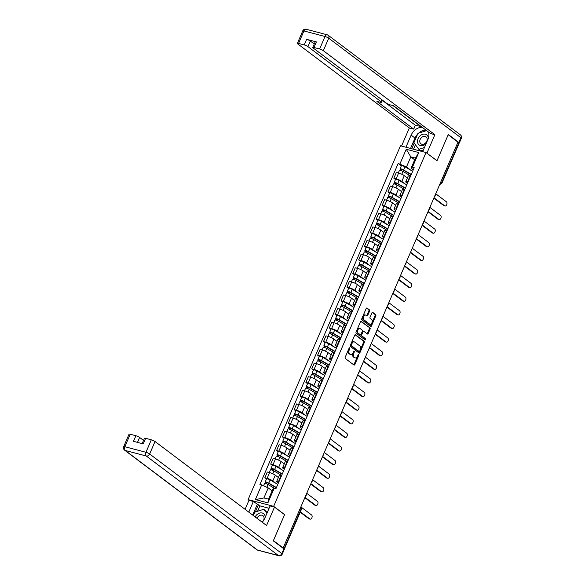 <?xml version="1.0" encoding="UTF-8"?>
<svg xmlns="http://www.w3.org/2000/svg" width="585" height="585" viewBox="0 0 585 585"><rect width="100%" height="100%" fill="white"/><g stroke="black" fill="none" stroke-linecap="round" stroke-linejoin="round"><path stroke-width="0.88" d="M349.706 347.826A0.665 0.402 104.8 0 0 349.106 348.17L345.187 357.274A0.951 0.578 104.8 0 0 345.304 358.495L353.983 365.033A0.951 0.578 104.8 0 0 354.108 365.091A0.951 0.578 104.8 0 0 354.839 364.535L358.759 355.439A0.665 0.402 104.8 0 0 358.078 354.927L357.574 356.104A3.042 1.843 104.8 0 1 355.256 357.881A3.042 1.843 104.8 0 1 354.846 357.684L354.122 357.142A3.042 1.843 104.8 0 1 353.764 353.238L354.269 352.06A0.665 0.402 104.8 0 0 353.596 351.548L353.084 352.726A3.042 1.843 104.8 0 1 350.766 354.503A3.042 1.843 104.8 0 1 350.364 354.305L349.64 353.764A3.042 1.843 104.8 0 1 349.274 349.859L349.786 348.682A0.665 0.402 104.8 0 0 349.706 347.826M369.566 311.132A0.951 0.578 104.8 0 0 369.449 309.911L367.014 308.076A0.951 0.578 104.8 0 0 366.89 308.017A0.951 0.578 104.8 0 0 366.166 308.573L361.808 318.679A0.951 0.578 104.8 0 0 361.925 319.9L370.605 326.437A0.951 0.578 104.8 0 0 370.729 326.503A0.951 0.578 104.8 0 0 371.453 325.947L375.811 315.834A0.951 0.578 104.8 0 0 375.694 314.62L372.755 312.405A0.951 0.578 104.8 0 0 372.63 312.339A0.951 0.578 104.8 0 0 371.906 312.895L370.042 317.224A0.951 0.578 104.8 0 0 370.151 318.437L371.614 319.542A2.545 1.543 104.8 0 1 372.023 322.518A2.545 1.543 104.8 0 1 369.976 324.287A2.545 1.543 104.8 0 1 369.64 324.127L363.921 319.82A2.545 1.543 104.8 0 1 363.512 316.843A2.545 1.543 104.8 0 1 365.559 315.066A2.545 1.543 104.8 0 1 365.896 315.235L366.846 315.951A0.951 0.578 104.8 0 0 366.978 316.017A0.951 0.578 104.8 0 0 367.702 315.461L369.566 311.132L368.821 310.935A0.951 0.578 104.8 0 0 368.704 309.714L366.539 308.09M283.184 547.962L273.407 540.598L284.602 514.595L273.648 506.339L426.026 152.524L436.98 160.78L448.183 134.769L457.96 142.133L283.184 547.962L282.475 547.779M355.541 334.722A0.951 0.578 104.8 0 0 355.417 334.657A0.951 0.578 104.8 0 0 354.693 335.212L350.335 345.325A0.951 0.578 104.8 0 0 350.452 346.547L359.131 353.084A0.951 0.578 104.8 0 0 359.256 353.143A0.951 0.578 104.8 0 0 359.98 352.587L364.338 342.481A0.951 0.578 104.8 0 0 364.221 341.26L355.27 334.649M356.075 332.002L360.426 321.896A0.951 0.578 104.8 0 1 361.15 321.34A0.951 0.578 104.8 0 1 361.281 321.399L369.961 327.936A0.951 0.578 104.8 0 1 370.071 329.158L368.206 333.487A0.951 0.578 104.8 0 1 367.482 334.042A0.951 0.578 104.8 0 1 367.358 333.976L363.841 331.329A0.951 0.578 104.8 0 0 363.709 331.264A0.951 0.578 104.8 0 0 362.985 331.819L361.749 334.686A0.951 0.578 104.8 0 0 361.866 335.907L365.53 338.671A0.665 0.402 104.8 0 1 365.011 339.87L356.185 333.223A0.951 0.578 104.8 0 1 356.075 332.002M249.188 500.424L248.106 499.605L400.484 145.789L426.026 152.524M457.843 142.411L458.742 143.084A1.938 0.373 23.3 0 1 459.028 143.457L442.004 182.995A1.938 0.373 -156.7 0 0 441.712 182.622L458.742 143.084M278.423 482.925L277.422 482.164A4.453 0.848 23.3 0 1 276.756 481.309A4.453 0.848 23.3 0 1 278.584 481.367L279.045 481.492M278.387 477.528L275.286 475.188A4.453 0.848 -156.7 0 0 269.597 472.585L267.118 478.347A4.453 0.848 23.3 0 1 272.8 480.95L276.2 483.51M267.118 478.347L264.844 477.748L266.497 478.991M281.524 475.729L281.063 475.605A4.453 0.848 -156.7 0 0 279.235 475.546L276.756 481.309M269.597 472.585L267.323 471.985L264.844 477.748M284.288 469.309L283.279 468.556A4.453 0.848 23.3 0 1 282.621 467.693A4.453 0.848 23.3 0 1 284.449 467.751L284.91 467.876M272.361 465.375L270.709 464.132L272.983 464.731A4.453 0.848 23.3 0 1 278.665 467.335L282.065 469.894M287.389 462.113L286.928 461.996A4.453 0.848 -156.7 0 0 285.1 461.931L282.621 467.693M284.244 463.912L281.144 461.572A4.453 0.848 -156.7 0 0 275.462 458.969L273.188 458.369L270.709 464.132M290.153 455.693L289.144 454.94A4.453 0.848 23.3 0 1 288.478 454.077A4.453 0.848 23.3 0 1 290.314 454.135L290.774 454.26M278.226 451.759L276.573 450.516L278.84 451.115A4.453 0.848 23.3 0 1 284.529 453.719L287.93 456.278M293.253 448.498L292.792 448.381A4.453 0.848 -156.7 0 0 290.964 448.322L288.478 454.077M290.109 450.296L287.008 447.964A4.453 0.848 -156.7 0 0 281.327 445.353L279.052 444.754L276.573 450.516M296.017 442.077L295.008 441.324A4.453 0.848 23.3 0 1 294.343 440.461A4.453 0.848 23.3 0 1 296.178 440.527L296.632 440.644M284.091 438.143L282.438 436.9L284.705 437.5A4.453 0.848 23.3 0 1 290.394 440.103L293.787 442.662M299.118 434.882L298.657 434.765A4.453 0.848 -156.7 0 0 296.829 434.706L294.343 440.461M295.973 436.681L292.873 434.348A4.453 0.848 -156.7 0 0 287.191 431.737L284.917 431.138L282.438 436.9M301.882 428.469L300.873 427.708A4.453 0.848 23.3 0 1 300.207 426.853A4.453 0.848 23.3 0 1 302.036 426.911L302.496 427.028M289.955 424.534L288.303 423.284L290.57 423.884A4.453 0.848 23.3 0 1 296.259 426.487L299.652 429.046M304.975 421.273L304.522 421.149A4.453 0.848 -156.7 0 0 302.686 421.09L300.207 426.853M301.838 423.065L298.738 420.732A4.453 0.848 -156.7 0 0 293.048 418.121L290.782 417.529L288.303 423.284M307.739 414.853L306.737 414.092A4.453 0.848 23.3 0 1 306.072 413.237A4.453 0.848 23.3 0 1 307.9 413.295L308.361 413.412M295.813 410.919L294.16 409.668L296.434 410.268A4.453 0.848 23.3 0 1 302.123 412.878L305.516 415.438M310.84 407.657L310.379 407.533A4.453 0.848 -156.7 0 0 308.551 407.474L306.072 413.237M307.703 409.449L304.602 407.116A4.453 0.848 -156.7 0 0 298.913 404.513L296.646 403.913L294.16 409.668M313.604 401.237L312.602 400.476A4.453 0.848 23.3 0 1 311.937 399.621A4.453 0.848 23.3 0 1 313.765 399.679L314.225 399.804M301.677 397.303L300.025 396.06L302.299 396.652A4.453 0.848 23.3 0 1 307.981 399.262L311.381 401.822M316.704 394.041L316.244 393.917A4.453 0.848 -156.7 0 0 314.416 393.859L311.937 399.621M313.567 395.833L310.467 393.5A4.453 0.848 -156.7 0 0 304.778 390.897L302.511 390.297L300.025 396.06M319.468 387.621L318.467 386.86A4.453 0.848 23.3 0 1 317.801 386.005A4.453 0.848 23.3 0 1 319.629 386.063L320.09 386.188M307.542 383.687L305.889 382.444L308.163 383.043A4.453 0.848 23.3 0 1 313.845 385.647L317.245 388.206M322.569 380.425L322.108 380.301A4.453 0.848 -156.7 0 0 320.28 380.243L317.801 386.005M319.432 382.224L316.324 379.884A4.453 0.848 -156.7 0 0 310.642 377.281L308.368 376.681L305.889 382.444M325.333 374.005L324.324 373.245A4.453 0.848 23.3 0 1 323.666 372.389A4.453 0.848 23.3 0 1 325.494 372.448L325.955 372.572M313.406 370.071L311.754 368.828L314.028 369.427A4.453 0.848 23.3 0 1 319.71 372.031L323.11 374.59M328.434 366.81L327.973 366.685A4.453 0.848 -156.7 0 0 326.145 366.627L323.666 372.389M325.289 368.608L322.189 366.268A4.453 0.848 -156.7 0 0 316.507 363.665L314.233 363.066L311.754 368.828M331.198 360.389L330.189 359.636A4.453 0.848 23.3 0 1 329.523 358.773A4.453 0.848 23.3 0 1 331.359 358.832L331.812 358.956M319.271 356.455L317.618 355.212L319.885 355.812A4.453 0.848 23.3 0 1 325.574 358.415L328.975 360.974M334.298 353.194L333.838 353.077A4.453 0.848 -156.7 0 0 332.009 353.018L329.523 358.773M331.154 354.993L328.053 352.653A4.453 0.848 -156.7 0 0 322.372 350.049L320.097 349.45L317.618 355.212M337.062 346.773L336.053 346.02A4.453 0.848 23.3 0 1 335.388 345.157A4.453 0.848 23.3 0 1 337.216 345.216L337.677 345.34M325.136 342.839L323.483 341.596L325.75 342.196A4.453 0.848 23.3 0 1 331.439 344.799L334.832 347.358M340.163 339.578L339.702 339.461A4.453 0.848 -156.7 0 0 337.867 339.402L335.388 345.157M337.018 341.377L333.918 339.044A4.453 0.848 -156.7 0 0 328.229 336.433L325.962 335.834L323.483 341.596M342.927 333.165L341.918 332.404A4.453 0.848 23.3 0 1 341.252 331.541A4.453 0.848 23.3 0 1 343.081 331.607L343.541 331.724M331 329.223L329.348 327.98L331.615 328.58A4.453 0.848 23.3 0 1 337.304 331.183L340.697 333.742M346.02 325.962L345.567 325.845A4.453 0.848 -156.7 0 0 343.731 325.786L341.252 331.541M342.883 327.761L339.783 325.428A4.453 0.848 -156.7 0 0 334.093 322.818L331.827 322.218L329.348 327.98M348.784 319.549L347.782 318.788A4.453 0.848 23.3 0 1 347.117 317.933A4.453 0.848 23.3 0 1 348.945 317.991L349.406 318.108M336.858 315.615L335.205 314.364L337.479 314.964A4.453 0.848 23.3 0 1 343.161 317.575L346.561 320.127M351.885 312.353L351.424 312.229A4.453 0.848 -156.7 0 0 349.596 312.171L347.117 317.933M348.748 314.145L345.647 311.812A4.453 0.848 -156.7 0 0 339.958 309.209L337.691 308.609L335.205 314.364M354.649 305.933L353.647 305.173A4.453 0.848 23.3 0 1 352.982 304.317A4.453 0.848 23.3 0 1 354.81 304.375L355.27 304.492M342.722 301.999L341.07 300.748L343.344 301.348A4.453 0.848 23.3 0 1 349.026 303.959L352.426 306.518M357.749 298.738L357.289 298.613A4.453 0.848 -156.7 0 0 355.461 298.555L352.982 304.317M354.612 300.529L351.512 298.196A4.453 0.848 -156.7 0 0 345.823 295.593L343.549 294.994L341.07 300.748M360.514 292.317L359.512 291.557A4.453 0.848 23.3 0 1 358.846 290.701A4.453 0.848 23.3 0 1 360.674 290.76L361.135 290.884M348.587 288.383L346.934 287.14L349.208 287.732A4.453 0.848 23.3 0 1 354.89 290.343L358.291 292.902M363.614 285.122L363.153 284.997A4.453 0.848 -156.7 0 0 361.325 284.939L358.846 290.701M360.47 286.913L357.369 284.581A4.453 0.848 -156.7 0 0 351.687 281.977L349.413 281.378L346.934 287.14M366.378 278.701L365.369 277.941A4.453 0.848 23.3 0 1 364.704 277.085A4.453 0.848 23.3 0 1 366.539 277.144L367 277.268M354.452 274.767L352.799 273.524L355.066 274.124A4.453 0.848 23.3 0 1 360.755 276.727L364.155 279.286M369.479 271.506L369.018 271.381A4.453 0.848 -156.7 0 0 367.19 271.323L364.704 277.085M366.334 273.305L363.234 270.965A4.453 0.848 -156.7 0 0 357.552 268.361L355.278 267.762L352.799 273.524M372.243 265.085L371.234 264.332A4.453 0.848 23.3 0 1 370.568 263.469A4.453 0.848 23.3 0 1 372.404 263.528L372.857 263.652M360.316 261.151L358.663 259.908L360.93 260.508A4.453 0.848 23.3 0 1 366.619 263.111L370.02 265.67M375.343 257.89L374.883 257.773A4.453 0.848 -156.7 0 0 373.055 257.707L370.568 263.469M372.199 259.689L369.098 257.349A4.453 0.848 -156.7 0 0 363.417 254.746L361.142 254.146L358.663 259.908M378.107 251.47L377.098 250.716A4.453 0.848 23.3 0 1 376.433 249.853A4.453 0.848 23.3 0 1 378.261 249.912L378.722 250.036M366.181 247.535L364.528 246.292L366.795 246.892A4.453 0.848 23.3 0 1 372.484 249.495L375.877 252.055M381.201 244.274L380.747 244.157A4.453 0.848 -156.7 0 0 378.912 244.099L376.433 249.853M378.064 246.073L374.963 243.733A4.453 0.848 -156.7 0 0 369.274 241.13L367.007 240.53L364.528 246.292M383.972 237.854L382.963 237.1A4.453 0.848 23.3 0 1 382.297 236.238A4.453 0.848 23.3 0 1 384.126 236.296L384.586 236.42M372.038 233.92L370.385 232.676L372.66 233.276A4.453 0.848 23.3 0 1 378.349 235.879L381.742 238.439M387.065 230.658L386.605 230.541A4.453 0.848 -156.7 0 0 384.776 230.483L382.297 236.238M383.928 232.457L380.828 230.124A4.453 0.848 -156.7 0 0 375.139 227.514L372.872 226.914L370.385 232.676M389.829 224.245L388.828 223.485A4.453 0.848 23.3 0 1 388.162 222.629A4.453 0.848 23.3 0 1 389.99 222.688L390.451 222.805M377.903 220.304L376.25 219.061L378.524 219.66A4.453 0.848 23.3 0 1 384.206 222.263L387.606 224.823M392.93 217.042L392.469 216.925A4.453 0.848 -156.7 0 0 390.641 216.867L388.162 222.629M389.793 218.841L386.692 216.508A4.453 0.848 -156.7 0 0 381.003 213.898L378.736 213.306L376.25 219.061M395.694 210.629L394.692 209.869A4.453 0.848 23.3 0 1 394.027 209.013A4.453 0.848 23.3 0 1 395.855 209.072L396.316 209.189M383.767 206.695L382.115 205.445L384.389 206.044A4.453 0.848 23.3 0 1 390.071 208.655L393.471 211.214M398.794 203.434L398.334 203.309A4.453 0.848 -156.7 0 0 396.506 203.251L394.027 209.013M395.657 205.225L392.55 202.893A4.453 0.848 -156.7 0 0 386.868 200.289L384.594 199.69L382.115 205.445M401.559 197.013L400.549 196.253A4.453 0.848 23.3 0 1 399.891 195.397A4.453 0.848 23.3 0 1 401.719 195.456L402.18 195.573M389.632 193.079L387.979 191.836L390.253 192.428A4.453 0.848 23.3 0 1 395.935 195.039L399.336 197.598M404.659 189.818L404.198 189.694A4.453 0.848 -156.7 0 0 402.37 189.635L399.891 195.397M401.515 191.609L398.414 189.277A4.453 0.848 -156.7 0 0 392.732 186.673L390.458 186.074L387.979 191.836M407.423 183.398L406.414 182.637A4.453 0.848 23.3 0 1 405.749 181.781A4.453 0.848 23.3 0 1 407.584 181.84L408.037 181.964M395.497 179.463L393.844 178.22L396.111 178.82A4.453 0.848 23.3 0 1 401.8 181.423L405.2 183.982M410.524 176.202L410.063 176.078A4.453 0.848 -156.7 0 0 408.235 176.019L405.749 181.781M407.379 177.994L404.279 175.661A4.453 0.848 -156.7 0 0 398.597 173.058L396.323 172.458L393.844 178.22M272.12 490.837L268.237 487.919L263.915 497.952L268.537 499.173L272.859 489.133L274.197 488.212L275.952 488.672L414.195 167.676L412.44 167.215L411.101 168.136L415.423 158.096L410.809 156.882L406.487 166.922L411.058 170.367M274.197 488.212L267.886 502.873L255.374 499.575L261.692 484.914L268.237 487.919M406.487 166.922L398.18 163.456L259.937 484.453L261.692 484.914M399.935 163.917L406.246 149.255L418.758 152.553L412.44 167.215M273.648 506.339L248.106 499.605M414.685 159.807L410.809 156.882L406.246 149.255M413.288 169.782L411.101 168.136M401.361 165.847L398.18 163.456M267.886 502.873L268.537 499.173M255.374 499.575L263.915 497.952M415.423 158.096L418.758 152.553M349.128 348.141A0.665 0.402 104.8 0 1 349.04 348.484L348.536 349.662A3.042 1.843 104.8 0 0 348.894 353.567L349.64 353.764M350.766 354.503L350.027 354.313A3.042 1.843 104.8 0 1 349.618 354.108L348.894 353.567M355.256 357.881L354.51 357.691A3.042 1.843 104.8 0 1 354.108 357.486L353.384 356.945A3.042 1.843 104.8 0 1 353.018 353.04L353.523 351.863A0.665 0.402 104.8 0 0 353.611 351.519M353.713 364.828A0.951 0.578 104.8 0 0 354.093 364.345L358.013 355.241A0.665 0.402 104.8 0 0 358.093 354.89M358.861 352.879A0.951 0.578 104.8 0 0 359.234 352.389L363.592 342.283A0.951 0.578 104.8 0 0 363.475 341.062L355.066 334.73M351.417 344.887A0.665 0.402 104.8 0 0 351.497 345.742L359.117 351.483A0.665 0.402 104.8 0 0 359.709 351.139L360.25 349.896A3.042 1.843 104.8 0 0 359.885 345.991L354.678 342.071A3.042 1.843 104.8 0 0 354.269 341.867A3.042 1.843 104.8 0 0 351.951 343.644L351.417 344.887L350.671 344.697A0.665 0.402 104.8 0 0 350.751 345.545L351.497 345.742M358.561 351.336A0.665 0.402 104.8 0 1 358.371 351.285L350.751 345.545M354.269 341.867L353.523 341.677A3.042 1.843 104.8 0 0 351.205 343.453L351.951 343.644M350.671 344.697L351.205 343.453M360.806 321.406L369.961 327.936M367.087 333.772A0.951 0.578 104.8 0 0 367.468 333.289L369.325 328.96A0.951 0.578 104.8 0 0 369.215 327.739M363.095 331.132A0.951 0.578 104.8 0 0 362.963 331.066A0.951 0.578 104.8 0 0 362.239 331.622L361.003 334.496A0.951 0.578 104.8 0 0 361.12 335.71L365.53 338.671M364.667 339.614A0.665 0.402 104.8 0 0 364.784 338.474M360.184 328.573A2.545 1.543 104.8 0 0 359.848 328.412A2.545 1.543 104.8 0 0 357.801 330.181A2.545 1.543 104.8 0 0 358.21 333.157L360.221 334.671A0.951 0.578 104.8 0 0 360.353 334.737A0.951 0.578 104.8 0 0 361.077 334.181L362.312 331.307A0.951 0.578 104.8 0 0 362.195 330.094L360.184 328.573M359.848 328.412L359.102 328.214A2.545 1.543 104.8 0 0 357.055 329.984A2.545 1.543 104.8 0 0 357.464 332.96L358.21 333.157M359.746 334.547A0.951 0.578 104.8 0 1 359.607 334.54A0.951 0.578 104.8 0 1 359.483 334.481L357.464 332.96M366.576 315.746A0.951 0.578 104.8 0 0 366.956 315.264L368.821 310.935M365.559 315.066L364.813 314.876A2.545 1.543 104.8 0 0 362.766 316.646A2.545 1.543 104.8 0 0 363.175 319.622L363.921 319.82M369.976 324.287L369.23 324.09A2.545 1.543 104.8 0 1 368.894 323.929L363.175 319.622M370.334 326.233A0.951 0.578 104.8 0 0 370.714 325.75L375.065 315.644A0.951 0.578 104.8 0 0 374.948 314.423L372.279 312.412M276.31 487.831L268.069 483.034L265.561 482.471A2.42 0.461 -156.7 0 1 265.202 482.003L266.555 478.859A2.42 0.461 -156.7 0 1 267.864 478.983A2.42 0.461 -156.7 0 1 270.124 479.971L277.78 484.431M276.427 487.568L268.771 483.115A2.42 0.461 -156.7 0 0 266.511 482.128A2.42 0.461 -156.7 0 0 265.202 482.003M266.116 483.685L266.636 482.471M300.376 511.853L309.867 518.997A2.223 1.353 104.8 0 0 310.16 519.144A2.223 1.353 104.8 0 0 311.951 517.593A2.223 1.353 104.8 0 0 311.593 514.983L300.865 506.91M274.46 488.285L268.127 484.599A2.42 0.461 -156.7 0 0 265.875 483.612A2.42 0.461 -156.7 0 0 264.559 483.488L263.572 485.777M310.16 519.144L309.194 518.888A2.223 1.353 -75.2 0 1 308.895 518.749L300.222 512.211M265.151 483.429L265.561 482.471M282.175 474.216L273.934 469.419L271.425 468.856A2.42 0.461 -156.7 0 1 271.067 468.388L272.42 465.243A2.42 0.461 -156.7 0 1 273.729 465.367A2.42 0.461 -156.7 0 1 275.988 466.355L283.645 470.815M282.292 473.952L274.636 469.499A2.42 0.461 -156.7 0 0 272.376 468.512A2.42 0.461 -156.7 0 0 271.067 468.388M271.981 470.077L272.5 468.856M304.997 497.308L315.724 505.389A2.223 1.353 104.8 0 0 316.024 505.535A2.223 1.353 104.8 0 0 317.816 503.978A2.223 1.353 104.8 0 0 317.458 501.374L306.73 493.294M281.648 475.437L273.992 470.983A2.42 0.461 -156.7 0 0 271.74 469.996A2.42 0.461 -156.7 0 0 270.424 469.872L269.29 472.504M316.024 505.535L315.059 505.279A2.223 1.353 -75.2 0 1 314.759 505.133L304.844 497.667M271.016 469.813L271.425 468.856M288.039 460.6L279.798 455.803L277.29 455.24A2.42 0.461 -156.7 0 1 276.932 454.772L278.284 451.627A2.42 0.461 -156.7 0 1 279.593 451.752A2.42 0.461 -156.7 0 1 281.846 452.739L289.502 457.199M288.149 460.336L280.493 455.883A2.42 0.461 -156.7 0 0 278.241 454.896A2.42 0.461 -156.7 0 0 276.932 454.772M277.846 456.461L278.365 455.24M310.862 483.693L321.589 491.773A2.223 1.353 104.8 0 0 321.889 491.919A2.223 1.353 104.8 0 0 323.68 490.369A2.223 1.353 104.8 0 0 323.322 487.758L312.595 479.678M287.513 461.821L279.857 457.368A2.42 0.461 -156.7 0 0 277.604 456.38A2.42 0.461 -156.7 0 0 276.288 456.256L275.155 458.889M321.889 491.919L320.916 491.663A2.223 1.353 -75.2 0 1 320.624 491.517L310.708 484.051M276.873 456.198L277.29 455.24M262.226 522.237A10.888 8.409 -53 0 0 264.764 518.325L270.102 505.937L274.497 507.093L266.563 525.505L155.025 441.499L149.65 453.982L281.824 553.534L283.857 548.818L273.29 540.862L284.566 514.676L274.497 507.093M248.786 512.116L253.349 501.513L248.954 500.358L245.086 509.33M269.085 508.292L259.894 505.864L253.349 501.513M143.552 440.403L139.61 437.441L137.49 442.377M130.243 434.245L124.868 446.728A2.903 0.556 -156.7 0 0 123.676 446.691L129.051 434.209A2.903 0.556 23.3 0 1 130.243 434.245L135.903 435.737A2.903 0.556 23.3 0 1 139.61 437.441M142.17 443.613L144.466 438.275A2.903 0.556 23.3 0 1 145.658 438.311L151.318 439.803A2.903 0.556 23.3 0 1 155.025 441.499M135.903 435.737L133.497 441.324L143.252 443.898L145.658 438.311M283.857 548.818A2.903 0.556 23.3 0 1 284.288 549.381L282.262 554.09A2.903 0.556 -156.7 0 0 281.824 553.534A2.903 2.245 127 0 1 278.467 555.56L146.287 456.015L125.219 450.457L257.393 550.002L278.467 555.56A2.903 1.762 -75.2 0 0 278.855 555.75A2.903 2.903 0 0 0 282.262 554.09M252.661 515.041L257.232 504.438M258.424 504.753L255.309 511.977M259.894 505.864L257.575 511.253M405.931 147.23L411.138 135.135A10.888 8.409 -53 0 1 422.195 127.289M422.684 151.647L427.891 139.552A10.888 8.409 -53 0 0 428.432 131.991M458.786 143.12A2.903 0.556 -156.7 0 0 459.291 143.025A2.903 0.556 -156.7 0 0 458.859 142.462L448.293 134.506L437.017 160.692L426.714 153.043M426.948 153.102L434.874 134.689L430.487 133.534L393.632 105.775L390.129 104.854A2.903 0.556 -156.7 0 1 386.422 103.157L313.209 48.014A2.903 0.556 -156.7 0 1 312.778 47.451L315.183 41.871A2.903 0.556 23.3 0 1 316.375 41.908L306.62 39.334A2.903 0.556 23.3 0 1 310.328 41.038L314.269 43.999M421.215 126.55L415.387 125.27L413.727 129.117L409.339 127.954L297.802 43.948A2.903 0.556 -156.7 0 1 297.363 43.392A2.903 0.556 -156.7 0 1 298.555 43.429L304.215 44.921L306.62 39.334M401.537 146.067L409.339 127.954M434.874 134.689L323.337 50.683A2.903 0.556 -156.7 0 0 319.629 48.986L313.969 47.495A2.903 0.556 -156.7 0 0 312.778 47.451M310.328 41.038L307.922 46.617L381.135 101.761A2.903 0.556 -156.7 0 1 381.574 102.316A2.903 0.556 -156.7 0 1 380.374 102.28L376.879 101.359L413.727 129.117M307.922 46.617A2.903 0.556 -156.7 0 0 304.215 44.921M393.003 105.607L421.12 126.784M382.385 100.423L415.387 125.27M410.546 148.444L415.021 138.06L411.138 135.135M426.077 130.214A10.888 8.409 -53 0 0 418.567 133.161M417.683 134.016A10.888 8.409 -53 0 0 415.021 138.06M414.165 143.113L411.738 148.758M415.409 144.758L413.493 149.219M265.202 517.316A6.296 4.855 -53 0 0 262.219 513.001A6.296 4.855 -53 0 0 255.162 516.921M262.051 522.105A4.307 3.327 -53 0 0 262.95 515.67A4.307 3.327 -53 0 0 262.029 515.224A4.307 3.327 -53 0 0 257.012 518.317M253.363 515.568L254.848 512.124L263.835 509.25L267.221 512.614M263.835 509.25L266.914 513.337M428.322 138.396A6.296 4.855 -53 0 0 425.346 134.228A6.296 4.855 -53 0 0 418.063 138.623A6.296 4.855 -53 0 0 420.461 145.57A6.296 4.855 -53 0 0 426.172 143.544M421.814 144.217A4.307 3.327 -53 0 0 426.509 141.789A4.307 3.327 -53 0 0 426.077 136.897A4.307 3.327 -53 0 0 425.156 136.451A4.307 3.327 -53 0 0 420.461 138.879A4.307 3.327 -53 0 0 420.893 143.778A4.307 3.327 -53 0 0 421.814 144.217M423.401 149.972L420.812 150.798L418.845 149.321L413.909 142.777L417.968 133.351L426.589 130.594M427.664 131.406L428.644 132.707M424.454 147.522L418.845 149.321M293.904 446.984L285.663 442.187L283.155 441.624A2.42 0.461 -156.7 0 1 282.789 441.156L284.142 438.019A2.42 0.461 -156.7 0 1 285.458 438.136A2.42 0.461 -156.7 0 1 287.71 439.123L295.366 443.584M294.014 446.728L286.358 442.267A2.42 0.461 -156.7 0 0 284.105 441.28A2.42 0.461 -156.7 0 0 282.789 441.156M283.703 442.845L284.23 441.624M316.726 470.077L327.454 478.157A2.223 1.353 104.8 0 0 327.754 478.303A2.223 1.353 104.8 0 0 329.545 476.753A2.223 1.353 104.8 0 0 329.187 474.142L318.452 466.062M293.377 448.212L285.721 443.752A2.42 0.461 -156.7 0 0 283.462 442.765A2.42 0.461 -156.7 0 0 282.153 442.64L281.019 445.273M327.754 478.303L326.781 478.047A2.223 1.353 -75.2 0 1 326.488 477.901L316.573 470.435M282.738 442.582L283.155 441.624M299.769 433.375L291.52 428.571L289.019 428.008A2.42 0.461 -156.7 0 1 288.654 427.54L290.006 424.403A2.42 0.461 -156.7 0 1 291.323 424.527A2.42 0.461 -156.7 0 1 293.575 425.514L301.231 429.968M299.878 433.112L292.222 428.651A2.42 0.461 -156.7 0 0 289.97 427.664A2.42 0.461 -156.7 0 0 288.654 427.54M289.568 429.229L290.094 428.015M322.591 456.461L333.318 464.541A2.223 1.353 104.8 0 0 333.611 464.687A2.223 1.353 104.8 0 0 335.41 463.137A2.223 1.353 104.8 0 0 335.044 460.527L324.317 452.446M299.242 434.596L291.586 430.136A2.42 0.461 -156.7 0 0 289.326 429.149A2.42 0.461 -156.7 0 0 288.017 429.024L286.884 431.657M295.995 436.637L295.63 436.425M333.611 464.687L332.646 464.431A2.223 1.353 -75.2 0 1 332.353 464.285L322.437 456.819M288.602 428.966L289.019 428.008M305.633 419.759L297.385 414.955L294.877 414.392A2.42 0.461 -156.7 0 1 294.518 413.924L295.871 410.787A2.42 0.461 -156.7 0 1 297.187 410.911A2.42 0.461 -156.7 0 1 299.44 411.898L307.096 416.352M305.743 419.496L298.087 415.036A2.42 0.461 -156.7 0 0 295.827 414.048A2.42 0.461 -156.7 0 0 294.518 413.924M295.432 415.613L295.959 414.399M328.456 442.845L339.183 450.925A2.223 1.353 104.8 0 0 339.476 451.072A2.223 1.353 104.8 0 0 341.274 449.521A2.223 1.353 104.8 0 0 340.909 446.911L330.181 438.83M305.107 420.981L297.451 416.52A2.42 0.461 -156.7 0 0 295.191 415.533A2.42 0.461 -156.7 0 0 293.882 415.409L292.749 418.041M301.86 423.021L301.494 422.809M339.476 451.072L338.51 450.816A2.223 1.353 -75.2 0 1 338.21 450.669L328.302 443.203M294.467 415.35L294.877 414.392M311.491 406.144L303.249 401.347L300.741 400.776A2.42 0.461 -156.7 0 1 300.383 400.316L301.736 397.171A2.42 0.461 -156.7 0 1 303.045 397.295A2.42 0.461 -156.7 0 1 305.304 398.283L312.96 402.736M311.608 405.88L303.951 401.42A2.42 0.461 -156.7 0 0 301.692 400.433A2.42 0.461 -156.7 0 0 300.383 400.316M301.297 401.997L301.823 400.784M334.32 429.229L345.048 437.309A2.223 1.353 104.8 0 0 345.34 437.456A2.223 1.353 104.8 0 0 347.139 435.905A2.223 1.353 104.8 0 0 346.773 433.295L336.046 425.215M310.964 407.365L303.308 402.904A2.42 0.461 -156.7 0 0 301.056 401.917A2.42 0.461 -156.7 0 0 299.747 401.793L298.606 404.432M307.725 409.405L307.359 409.193M345.34 437.456L344.375 437.2A2.223 1.353 -75.2 0 1 344.075 437.053L334.167 429.587M300.332 401.741L300.741 400.776M317.355 392.528L309.114 387.731L306.606 387.16A2.42 0.461 -156.7 0 1 306.248 386.7L307.6 383.555A2.42 0.461 -156.7 0 1 308.909 383.68A2.42 0.461 -156.7 0 1 311.169 384.667L318.825 389.12M317.472 392.264L309.816 387.811A2.42 0.461 -156.7 0 0 307.556 386.824A2.42 0.461 -156.7 0 0 306.248 386.7M307.162 388.381L307.681 387.168M340.177 415.621L350.905 423.694A2.223 1.353 104.8 0 0 351.205 423.84A2.223 1.353 104.8 0 0 352.996 422.29A2.223 1.353 104.8 0 0 352.638 419.679L341.911 411.599M316.829 393.749L309.173 389.296A2.42 0.461 -156.7 0 0 306.92 388.308A2.42 0.461 -156.7 0 0 305.604 388.184L304.471 390.817M351.205 423.84L350.239 423.584A2.223 1.353 -75.2 0 1 349.94 423.438L340.024 415.972M306.196 388.126L306.606 387.16M323.22 378.912L314.979 374.115L312.47 373.552A2.42 0.461 -156.7 0 1 312.112 373.084L313.465 369.939A2.42 0.461 -156.7 0 1 314.774 370.064A2.42 0.461 -156.7 0 1 317.033 371.051L324.69 375.511M323.337 378.649L315.673 374.195A2.42 0.461 -156.7 0 0 313.421 373.208A2.42 0.461 -156.7 0 0 312.112 373.084M313.026 374.766L313.545 373.552M346.042 402.005L356.77 410.085A2.223 1.353 104.8 0 0 357.069 410.224A2.223 1.353 104.8 0 0 358.861 408.674A2.223 1.353 104.8 0 0 358.503 406.07L347.775 397.99M322.693 380.133L315.037 375.68A2.42 0.461 -156.7 0 0 312.785 374.692A2.42 0.461 -156.7 0 0 311.469 374.568L310.335 377.201M357.069 410.224L356.104 409.975A2.223 1.353 -75.2 0 1 355.804 409.829L345.889 402.363M312.061 374.51L312.47 373.552M329.084 365.296L320.843 360.499L318.335 359.936A2.42 0.461 -156.7 0 1 317.969 359.468L319.33 356.323A2.42 0.461 -156.7 0 1 320.639 356.448A2.42 0.461 -156.7 0 1 322.891 357.435L330.547 361.896M329.194 365.033L321.538 360.579A2.42 0.461 -156.7 0 0 319.286 359.592A2.42 0.461 -156.7 0 0 317.969 359.468M318.883 361.157L319.41 359.936M351.907 388.389L362.634 396.469A2.223 1.353 104.8 0 0 362.934 396.615A2.223 1.353 104.8 0 0 364.726 395.058A2.223 1.353 104.8 0 0 364.367 392.455L353.64 384.374M328.558 366.517L320.902 362.064A2.42 0.461 -156.7 0 0 318.642 361.077A2.42 0.461 -156.7 0 0 317.333 360.952L316.2 363.585M362.934 396.615L361.961 396.359A2.223 1.353 -75.2 0 1 361.669 396.213L351.753 388.747M317.918 360.894L318.335 359.936M334.949 351.68L326.708 346.883L324.2 346.32A2.42 0.461 -156.7 0 1 323.834 345.852L325.187 342.708A2.42 0.461 -156.7 0 1 326.503 342.832A2.42 0.461 -156.7 0 1 328.755 343.819L336.412 348.28M335.059 351.424L327.403 346.964A2.42 0.461 -156.7 0 0 325.15 345.976A2.42 0.461 -156.7 0 0 323.834 345.852M324.748 347.541L325.275 346.32M357.771 374.773L368.499 382.853A2.223 1.353 104.8 0 0 368.799 382.999A2.223 1.353 104.8 0 0 370.59 381.449A2.223 1.353 104.8 0 0 370.225 378.839L359.497 370.758M334.423 352.901L326.766 348.448A2.42 0.461 -156.7 0 0 324.507 347.461A2.42 0.461 -156.7 0 0 323.198 347.336L322.064 349.969M368.799 382.999L367.826 382.744A2.223 1.353 -75.2 0 1 367.534 382.597L357.618 375.131M323.783 347.278L324.2 346.32M340.814 338.064L332.565 333.267L330.064 332.704A2.42 0.461 -156.7 0 1 329.699 332.236L331.051 329.099A2.42 0.461 -156.7 0 1 332.368 329.216A2.42 0.461 -156.7 0 1 334.62 330.203L342.276 334.664M340.923 337.808L333.267 333.348A2.42 0.461 -156.7 0 0 331.015 332.36A2.42 0.461 -156.7 0 0 329.699 332.236M330.613 333.925L331.139 332.704M363.636 361.157L374.363 369.237A2.223 1.353 104.8 0 0 374.656 369.384A2.223 1.353 104.8 0 0 376.455 367.833A2.223 1.353 104.8 0 0 376.089 365.223L365.362 357.142M340.287 339.293L332.631 334.832A2.42 0.461 -156.7 0 0 330.371 333.845A2.42 0.461 -156.7 0 0 329.062 333.721L327.929 336.353M337.04 341.333L336.675 341.121M374.656 369.384L373.691 369.128A2.223 1.353 -75.2 0 1 373.391 368.981L363.482 361.515M329.647 333.662L330.064 332.704M346.671 324.456L338.43 319.651L335.922 319.088A2.42 0.461 -156.7 0 1 335.563 318.62L336.916 315.483A2.42 0.461 -156.7 0 1 338.225 315.608A2.42 0.461 -156.7 0 1 340.485 316.595L348.141 321.048M346.788 324.192L339.132 319.732A2.42 0.461 -156.7 0 0 336.872 318.745A2.42 0.461 -156.7 0 0 335.563 318.62M336.477 320.309L337.004 319.096M369.501 347.541L380.228 355.621A2.223 1.353 104.8 0 0 380.521 355.768A2.223 1.353 104.8 0 0 382.319 354.217A2.223 1.353 104.8 0 0 381.954 351.607L371.226 343.527M346.152 325.677L338.488 321.216A2.42 0.461 -156.7 0 0 336.236 320.229A2.42 0.461 -156.7 0 0 334.927 320.105L333.794 322.737M342.905 327.717L342.539 327.505M380.521 355.768L379.555 355.512A2.223 1.353 -75.2 0 1 379.255 355.366L369.347 347.899M335.512 320.046L335.922 319.088M352.536 310.84L344.294 306.035L341.786 305.472A2.42 0.461 -156.7 0 1 341.428 305.004L342.781 301.867A2.42 0.461 -156.7 0 1 344.09 301.992A2.42 0.461 -156.7 0 1 346.349 302.979L354.005 307.432M352.653 310.577L344.996 306.116A2.42 0.461 -156.7 0 0 342.737 305.129A2.42 0.461 -156.7 0 0 341.428 305.004M342.342 306.694L342.861 305.48M375.365 333.925L386.093 342.006A2.223 1.353 104.8 0 0 386.385 342.152A2.223 1.353 104.8 0 0 388.177 340.602A2.223 1.353 104.8 0 0 387.818 337.991L377.091 329.911M352.009 312.061L344.353 307.6A2.42 0.461 -156.7 0 0 342.101 306.613A2.42 0.461 -156.7 0 0 340.784 306.489L339.651 309.121M348.77 314.101L348.404 313.889M386.385 342.152L385.42 341.896A2.223 1.353 -75.2 0 1 385.12 341.75L375.204 334.284M341.377 306.43L341.786 305.472M358.4 297.224L350.159 292.427L347.651 291.856A2.42 0.461 -156.7 0 1 347.293 291.396L348.645 288.251A2.42 0.461 -156.7 0 1 349.954 288.376A2.42 0.461 -156.7 0 1 352.214 289.363L359.87 293.816M358.517 296.961L350.861 292.507A2.42 0.461 -156.7 0 0 348.601 291.52A2.42 0.461 -156.7 0 0 347.293 291.396M348.207 293.078L348.726 291.864M381.223 320.309L391.95 328.39A2.223 1.353 104.8 0 0 392.25 328.536A2.223 1.353 104.8 0 0 394.041 326.986A2.223 1.353 104.8 0 0 393.683 324.375L382.956 316.295M357.874 298.445L350.218 293.984A2.42 0.461 -156.7 0 0 347.965 292.997A2.42 0.461 -156.7 0 0 346.649 292.88L345.516 295.513M392.25 328.536L391.285 328.28A2.223 1.353 -75.2 0 1 390.985 328.134L381.069 320.668M347.241 292.822L347.651 291.856M364.265 283.608L356.024 278.811L353.515 278.248A2.42 0.461 -156.7 0 1 353.157 277.78L354.51 274.636A2.42 0.461 -156.7 0 1 355.819 274.76A2.42 0.461 -156.7 0 1 358.071 275.747L365.727 280.208M364.375 283.345L356.718 278.891A2.42 0.461 -156.7 0 0 354.466 277.904A2.42 0.461 -156.7 0 0 353.157 277.78M354.071 279.462L354.59 278.248M387.087 306.701L397.815 314.774A2.223 1.353 104.8 0 0 398.114 314.92A2.223 1.353 104.8 0 0 399.906 313.37A2.223 1.353 104.8 0 0 399.548 310.759L388.82 302.686M363.738 284.829L356.082 280.376A2.42 0.461 -156.7 0 0 353.83 279.389A2.42 0.461 -156.7 0 0 352.514 279.264L351.38 281.897M398.114 314.92L397.142 314.664A2.223 1.353 -75.2 0 1 396.849 314.525L386.934 307.052M353.099 279.206L353.515 278.248M370.13 269.992L361.888 265.195L359.38 264.632A2.42 0.461 -156.7 0 1 359.014 264.164L360.367 261.02A2.42 0.461 -156.7 0 1 361.684 261.144A2.42 0.461 -156.7 0 1 363.936 262.131L371.592 266.592M370.239 269.729L362.583 265.276A2.42 0.461 -156.7 0 0 360.331 264.288A2.42 0.461 -156.7 0 0 359.014 264.164M359.929 265.846L360.455 264.632M392.952 293.085L403.679 301.165A2.223 1.353 104.8 0 0 403.979 301.304A2.223 1.353 104.8 0 0 405.771 299.754A2.223 1.353 104.8 0 0 405.412 297.151L394.685 289.07M369.603 271.213L361.947 266.76A2.42 0.461 -156.7 0 0 359.687 265.773A2.42 0.461 -156.7 0 0 358.378 265.648L357.245 268.281M403.979 301.304L403.006 301.056A2.223 1.353 -75.2 0 1 402.714 300.909L392.798 293.443M358.963 265.59L359.38 264.632M375.994 256.376L367.746 251.579L365.245 251.016A2.42 0.461 -156.7 0 1 364.879 250.548L366.232 247.404A2.42 0.461 -156.7 0 1 367.548 247.528A2.42 0.461 -156.7 0 1 369.8 248.515L377.457 252.976M376.104 256.113L368.448 251.66A2.42 0.461 -156.7 0 0 366.195 250.672A2.42 0.461 -156.7 0 0 364.879 250.548M365.793 252.237L366.32 251.016M398.816 279.469L409.544 287.549A2.223 1.353 104.8 0 0 409.844 287.696A2.223 1.353 104.8 0 0 411.635 286.145A2.223 1.353 104.8 0 0 411.27 283.535L400.542 275.455M375.468 257.597L367.811 253.144A2.42 0.461 -156.7 0 0 365.552 252.157A2.42 0.461 -156.7 0 0 364.243 252.033L363.109 254.665M372.221 259.638L371.855 259.433M409.844 287.696L408.871 287.44A2.223 1.353 -75.2 0 1 408.579 287.293L398.663 279.827M364.828 251.974L365.245 251.016M381.859 242.76L373.61 237.963L371.109 237.4A2.42 0.461 -156.7 0 1 370.744 236.932L372.097 233.788A2.42 0.461 -156.7 0 1 373.413 233.912A2.42 0.461 -156.7 0 1 375.665 234.899L383.321 239.36M381.968 242.504L374.312 238.044A2.42 0.461 -156.7 0 0 372.053 237.057A2.42 0.461 -156.7 0 0 370.744 236.932M371.658 238.621L372.184 237.4M404.681 265.853L415.409 273.934A2.223 1.353 104.8 0 0 415.701 274.08A2.223 1.353 104.8 0 0 417.5 272.53A2.223 1.353 104.8 0 0 417.134 269.919L406.407 261.839M381.332 243.982L373.676 239.528A2.42 0.461 -156.7 0 0 371.416 238.541A2.42 0.461 -156.7 0 0 370.108 238.417L368.974 241.049M378.085 246.022L377.72 245.817M415.701 274.08L414.736 273.824A2.223 1.353 -75.2 0 1 414.436 273.678L404.528 266.212M370.693 238.358L371.109 237.4M387.716 229.144L379.475 224.347L376.967 223.784A2.42 0.461 -156.7 0 1 376.608 223.316L377.961 220.179A2.42 0.461 -156.7 0 1 379.27 220.304A2.42 0.461 -156.7 0 1 381.53 221.291L389.186 225.744M387.833 228.889L380.177 224.428A2.42 0.461 -156.7 0 0 377.917 223.441A2.42 0.461 -156.7 0 0 376.608 223.316M377.522 225.006L378.049 223.792M410.546 252.237L421.273 260.318A2.223 1.353 104.8 0 0 421.566 260.464A2.223 1.353 104.8 0 0 423.365 258.914A2.223 1.353 104.8 0 0 422.999 256.303L412.271 248.223M387.19 230.373L379.533 225.912A2.42 0.461 -156.7 0 0 377.281 224.925A2.42 0.461 -156.7 0 0 375.972 224.801L374.831 227.433M383.95 232.413L383.584 232.201M421.566 260.464L420.6 260.208A2.223 1.353 -75.2 0 1 420.301 260.062L410.392 252.596M376.557 224.742L376.967 223.784M393.581 215.536L385.339 210.732L382.831 210.169A2.42 0.461 -156.7 0 1 382.473 209.701L383.826 206.564A2.42 0.461 -156.7 0 1 385.135 206.688A2.42 0.461 -156.7 0 1 387.394 207.675L395.05 212.128M393.698 215.273L386.041 210.812A2.42 0.461 -156.7 0 0 383.782 209.825A2.42 0.461 -156.7 0 0 382.473 209.701M383.387 211.39L383.906 210.176M416.403 238.621L427.13 246.702A2.223 1.353 104.8 0 0 427.43 246.848A2.223 1.353 104.8 0 0 429.222 245.298A2.223 1.353 104.8 0 0 428.863 242.687L418.136 234.607M393.054 216.757L385.398 212.296A2.42 0.461 -156.7 0 0 383.146 211.309A2.42 0.461 -156.7 0 0 381.829 211.185L380.696 213.817M427.43 246.848L426.465 246.592A2.223 1.353 -75.2 0 1 426.165 246.446L416.249 238.98M382.422 211.126L382.831 210.169M399.445 201.92L391.204 197.123L388.696 196.553A2.42 0.461 -156.7 0 1 388.338 196.092L389.69 192.948A2.42 0.461 -156.7 0 1 390.999 193.072A2.42 0.461 -156.7 0 1 393.259 194.059L400.915 198.512M399.562 201.657L391.899 197.196A2.42 0.461 -156.7 0 0 389.647 196.209A2.42 0.461 -156.7 0 0 388.338 196.092M389.252 197.774L389.771 196.56M422.268 225.006L432.995 233.086A2.223 1.353 104.8 0 0 433.295 233.232A2.223 1.353 104.8 0 0 435.086 231.682A2.223 1.353 104.8 0 0 434.728 229.071L424.001 220.991M398.919 203.141L391.263 198.681A2.42 0.461 -156.7 0 0 389.01 197.693A2.42 0.461 -156.7 0 0 387.694 197.569L386.561 200.209M433.295 233.232L432.33 232.976A2.223 1.353 -75.2 0 1 432.03 232.83L422.114 225.364M388.286 197.511L388.696 196.553M405.31 188.304L397.069 183.507L394.561 182.937A2.42 0.461 -156.7 0 1 394.202 182.476L395.555 179.332A2.42 0.461 -156.7 0 1 396.864 179.456A2.42 0.461 -156.7 0 1 399.116 180.443L406.772 184.897M405.42 188.041L397.763 183.588A2.42 0.461 -156.7 0 0 395.511 182.6A2.42 0.461 -156.7 0 0 394.202 182.476M395.109 184.158L395.635 182.944M428.132 211.39L438.86 219.47A2.223 1.353 104.8 0 0 439.159 219.616A2.223 1.353 104.8 0 0 440.951 218.066A2.223 1.353 104.8 0 0 440.593 215.455L429.865 207.375M404.783 189.525L397.127 185.065A2.42 0.461 -156.7 0 0 394.868 184.078A2.42 0.461 -156.7 0 0 393.559 183.961L392.425 186.593M439.159 219.616L438.187 219.36A2.223 1.353 -75.2 0 1 437.894 219.214L427.979 211.748M394.144 183.902L394.561 182.937M411.175 174.688L402.933 169.891L400.425 169.328A2.42 0.461 -156.7 0 1 400.06 168.86L401.412 165.716A2.42 0.461 -156.7 0 1 402.729 165.84A2.42 0.461 -156.7 0 1 404.981 166.827L412.637 171.288M411.284 174.425L403.628 169.972A2.42 0.461 -156.7 0 0 401.376 168.985A2.42 0.461 -156.7 0 0 400.06 168.86M400.974 170.542L401.5 169.328M433.997 197.781L444.724 205.854A2.223 1.353 104.8 0 0 445.024 206A2.223 1.353 104.8 0 0 446.816 204.45A2.223 1.353 104.8 0 0 446.45 201.84L435.723 193.767M410.648 175.909L402.992 171.456A2.42 0.461 -156.7 0 0 400.732 170.469A2.42 0.461 -156.7 0 0 399.423 170.345L398.29 172.977M445.024 206L444.052 205.744A2.223 1.353 -75.2 0 1 443.759 205.606L433.843 198.139M400.008 170.286L400.425 169.328M392.732 186.673L390.253 192.428M386.868 200.289L384.389 206.044M381.003 213.898L378.524 219.66M375.139 227.514L372.66 233.276M369.274 241.13L366.795 246.892M363.417 254.746L360.93 260.508M357.552 268.361L355.066 274.124M351.687 281.977L349.208 287.732M345.823 295.593L343.344 301.348M339.958 309.209L337.479 314.964M334.093 322.818L331.615 328.58M328.229 336.433L325.75 342.196M322.372 350.049L319.885 355.812M316.507 363.665L314.028 369.427M310.642 377.281L308.163 383.043M304.778 390.897L302.299 396.652M298.913 404.513L296.434 410.268M293.048 418.121L290.57 423.884M287.191 431.737L284.705 437.5M281.327 445.353L278.84 451.115M275.462 458.969L272.983 464.731M398.597 173.058L396.111 178.82M404.279 175.661L401.8 181.423M398.414 189.277L395.935 195.039M404.198 189.694L401.719 195.456M392.55 202.893L390.071 208.655M398.334 203.309L395.855 209.072M386.692 216.508L384.206 222.263M392.469 216.925L389.99 222.688M380.828 230.124L378.349 235.879M386.605 230.541L384.126 236.296M374.963 243.733L372.484 249.495M380.747 244.157L378.261 249.912M369.098 257.349L366.619 263.111M374.883 257.773L372.404 263.528M363.234 270.965L360.755 276.727M369.018 271.381L366.539 277.144M357.369 284.581L354.89 290.343M363.153 284.997L360.674 290.76M351.512 298.196L349.026 303.959M357.289 298.613L354.81 304.375M345.647 311.812L343.161 317.575M351.424 312.229L348.945 317.991M339.783 325.428L337.304 331.183M345.567 325.845L343.081 331.607M333.918 339.044L331.439 344.799M339.702 339.461L337.216 345.216M328.053 352.653L325.574 358.415M333.838 353.077L331.359 358.832M322.189 366.268L319.71 372.031M327.973 366.685L325.494 372.448M316.324 379.884L313.845 385.647M322.108 380.301L319.629 386.063M310.467 393.5L307.981 399.262M316.244 393.917L313.765 399.679M304.602 407.116L302.123 412.878M310.379 407.533L307.9 413.295M298.738 420.732L296.259 426.487M304.522 421.149L302.036 426.911M292.873 434.348L290.394 440.103M298.657 434.765L296.178 440.527M287.008 447.964L284.529 453.719M292.792 448.381L290.314 454.135M281.144 461.572L278.665 467.335M286.928 461.996L284.449 467.751M275.286 475.188L272.8 480.95M281.063 475.605L278.584 481.367M410.063 176.078L407.584 181.84M283.966 548.905L300.99 509.381A1.938 1.492 -53 0 0 300.661 507.436L300.646 507.422M300.09 508.701L300.99 509.381A1.938 0.373 -156.7 0 1 301.275 509.754A1.938 1.938 0 0 0 300.661 507.436M440.812 181.942L441.712 182.622A1.938 1.492 -53 0 1 439.927 184.012M348.536 349.662L349.274 349.859M349.618 354.108L350.364 354.305M353.523 351.863L354.269 352.06M353.018 353.04L353.764 353.238M353.384 356.945L354.122 357.142M354.108 357.486L354.846 357.684M358.013 355.241L358.759 355.439M354.093 364.345L354.839 364.535M349.04 348.484L349.786 348.682M363.475 341.062L364.221 341.26M363.592 342.283L364.338 342.481M359.234 352.389L359.98 352.587M358.371 351.285L359.117 351.483M369.325 328.96L370.071 329.158M367.468 333.289L368.206 333.487M362.239 331.622L362.985 331.819M361.003 334.496L361.749 334.686M361.12 335.71L361.866 335.907M359.483 334.481L360.221 334.671M366.956 315.264L367.702 315.461M368.894 323.929L369.64 324.127M374.948 314.423L375.694 314.62M375.065 315.644L375.811 315.834M370.714 325.75L371.453 325.947M368.704 309.714L369.449 309.911M268.771 483.115L270.124 479.971M266.95 487.327L268.127 484.599M308.895 518.749L309.867 518.997M274.636 469.499L275.988 466.355M272.793 473.77L273.992 470.983M314.759 505.133L315.724 505.389M280.493 455.883L281.846 452.739M278.657 460.161L279.857 457.368M320.624 491.517L321.589 491.773M123.676 446.691A2.903 2.903 0 0 0 124.598 450.157A2.903 2.245 127 0 0 125.219 450.457A2.903 1.762 -75.2 0 1 124.868 446.728L145.943 452.285L151.318 439.803M145.943 452.285A2.903 1.762 104.8 0 0 146.287 456.015A2.903 2.245 127 0 0 149.65 453.982A2.903 0.556 -156.7 0 0 145.943 452.285M257.78 550.192A2.903 1.762 104.8 0 1 257.393 550.002A2.903 2.245 127 0 1 256.771 549.703A2.903 2.903 0 0 0 257.78 550.192L278.855 555.75M316.375 41.908L313.969 47.495M319.629 48.986L325.004 36.504L303.929 30.946L298.555 43.429M458.859 142.462L460.892 137.753L328.711 38.2L323.337 50.683M381.135 101.761L381.976 99.808M325.004 36.504A2.903 0.556 23.3 0 1 328.711 38.2A2.903 2.245 127 0 0 328.229 35.297A2.903 2.903 0 0 0 327.22 34.807A2.903 1.762 104.8 0 0 325.004 36.504M303.929 30.946A2.903 1.762 -75.2 0 1 306.145 29.25A2.903 2.903 0 0 0 302.737 30.91A2.903 0.556 23.3 0 1 303.929 30.946M460.402 134.843A2.903 2.245 127 0 1 460.892 137.753A2.903 0.556 23.3 0 1 461.324 138.309A2.903 2.903 0 0 0 460.402 134.843L328.229 35.297A2.903 2.245 127 0 0 327.607 34.998A2.903 1.762 104.8 0 0 327.22 34.807L306.145 29.25M286.358 442.267L287.71 439.123M284.515 446.545L285.721 443.752M326.488 477.901L327.454 478.157M292.222 428.651L293.575 425.514M290.379 432.929L291.586 430.136M332.353 464.285L333.318 464.541M298.087 415.036L299.44 411.898M296.244 419.313L297.451 416.52M338.21 450.669L339.183 450.925M303.951 401.42L305.304 398.283M302.109 405.697L303.308 402.904M344.075 437.053L345.048 437.309M309.816 387.811L311.169 384.667M307.973 392.082L309.173 389.296M349.94 423.438L350.905 423.694M315.673 374.195L317.033 371.051M313.838 378.466L315.037 375.68M355.804 409.829L356.77 410.085M321.538 360.579L322.891 357.435M319.702 364.85L320.902 362.064M361.669 396.213L362.634 396.469M327.403 346.964L328.755 343.819M325.56 351.241L326.766 348.448M367.534 382.597L368.499 382.853M333.267 333.348L334.62 330.203M331.424 337.625L332.631 334.832M373.391 368.981L374.363 369.237M339.132 319.732L340.485 316.595M337.289 324.01L338.488 321.216M379.255 355.366L380.228 355.621M344.996 306.116L346.349 302.979M343.154 310.394L344.353 307.6M385.12 341.75L386.093 342.006M350.861 292.507L352.214 289.363M349.018 296.778L350.218 293.984M390.985 328.134L391.95 328.39M356.718 278.891L358.071 275.747M354.883 283.162L356.082 280.376M396.849 314.525L397.815 314.774M362.583 265.276L363.936 262.131M360.74 269.546L361.947 266.76M402.714 300.909L403.679 301.165M368.448 251.66L369.8 248.515M366.605 255.93L367.811 253.144M408.579 287.293L409.544 287.549M374.312 238.044L375.665 234.899M372.469 242.322L373.676 239.528M414.436 273.678L415.409 273.934M380.177 224.428L381.53 221.291M378.334 228.706L379.533 225.912M420.301 260.062L421.273 260.318M386.041 210.812L387.394 207.675M384.199 215.09L385.398 212.296M426.165 246.446L427.13 246.702M391.899 197.196L393.259 194.059M390.063 201.474L391.263 198.681M432.03 232.83L432.995 233.086M397.763 183.588L399.116 180.443M395.928 187.858L397.127 185.065M437.894 219.214L438.86 219.47M403.628 169.972L404.981 166.827M401.785 174.242L402.992 171.456M443.759 205.606L444.724 205.854M305.458 496.241A1.938 1.938 0 0 0 306.291 494.31M311.322 482.625A1.938 1.938 0 0 0 312.156 480.695M317.187 469.009A1.938 1.938 0 0 0 318.013 467.079M323.052 455.393A1.938 1.938 0 0 0 323.878 453.47M328.916 441.777A1.938 1.938 0 0 0 329.743 439.854M334.774 428.161A1.938 1.938 0 0 0 335.607 426.238M340.638 414.546A1.938 1.938 0 0 0 341.472 412.622M346.503 400.937A1.938 1.938 0 0 0 347.336 399.007M352.367 387.321A1.938 1.938 0 0 0 353.201 385.391M358.232 373.705A1.938 1.938 0 0 0 359.058 371.775M364.097 360.089A1.938 1.938 0 0 0 364.923 358.159M369.961 346.474A1.938 1.938 0 0 0 370.788 344.55M375.819 332.858A1.938 1.938 0 0 0 376.652 330.934M381.683 319.242A1.938 1.938 0 0 0 382.517 317.319M387.548 305.633A1.938 1.938 0 0 0 388.381 303.703M393.412 292.017A1.938 1.938 0 0 0 394.239 290.087M399.277 278.401A1.938 1.938 0 0 0 400.103 276.471M405.142 264.786A1.938 1.938 0 0 0 405.968 262.855M411.006 251.17A1.938 1.938 0 0 0 411.833 249.239M416.864 237.554A1.938 1.938 0 0 0 417.697 235.631M422.728 223.938A1.938 1.938 0 0 0 423.562 222.015M428.593 210.322A1.938 1.938 0 0 0 429.427 208.399M434.458 196.714A1.938 1.938 0 0 0 435.284 194.783M439.876 184.136A1.938 1.938 0 0 0 442.004 182.995M301.275 509.754L284.273 549.235M358.459 351.329L359.205 351.526M362.963 331.066L363.709 331.264M359.607 334.54L360.353 334.737M124.598 450.157L256.771 549.703M302.737 30.91L297.363 43.392M461.324 138.309L459.291 143.025M381.574 102.316L382.488 100.189"/></g></svg>
